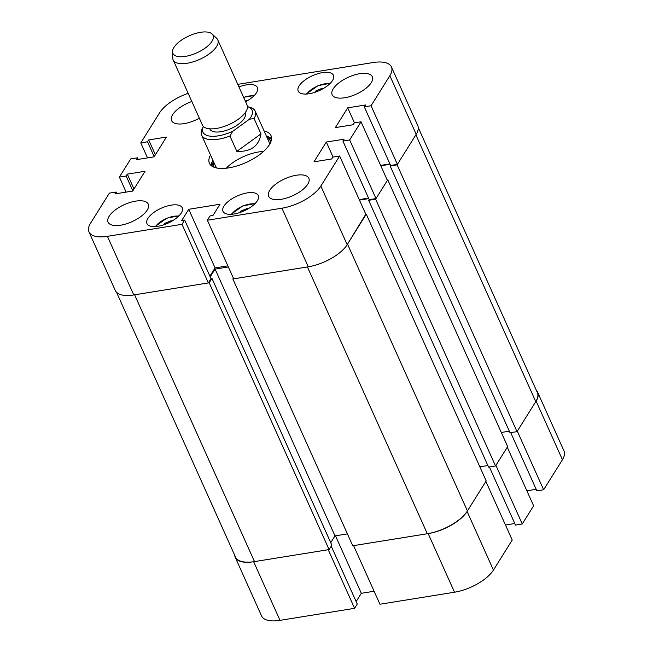 <?xml version="1.0" encoding="UTF-8"?>
<svg xmlns="http://www.w3.org/2000/svg" width="653" height="653" viewBox="0 0 653 653"><rect width="100%" height="100%" fill="white"/><g stroke="black" fill="none" stroke-linecap="round" stroke-linejoin="round"><path stroke-width="0.98" d="M191.835 101.501A22.022 9.338 -24.2 0 0 172.661 114.675A22.022 9.338 -24.2 0 0 171.584 120.634A22.022 9.338 -24.2 0 0 199.345 118.201M333.226 88.792A22.022 9.338 -24.2 0 0 332.148 94.75A22.022 9.338 -24.2 0 0 350.318 96.424A22.022 9.338 -24.2 0 0 371.247 82.662A22.022 9.338 -24.2 0 0 372.324 76.695A22.022 9.338 -24.2 0 0 354.155 75.03A22.022 9.338 -24.2 0 0 333.226 88.792M269.73 190.341A22.022 9.338 -24.2 0 0 268.661 196.3A22.022 9.338 -24.2 0 0 286.822 197.973A22.022 9.338 -24.2 0 0 307.759 184.211A22.022 9.338 -24.2 0 0 308.828 178.253A22.022 9.338 -24.2 0 0 290.667 176.579A22.022 9.338 -24.2 0 0 269.73 190.341M109.165 216.225A22.022 9.338 -24.2 0 0 108.096 222.191A22.022 9.338 -24.2 0 0 126.258 223.857A22.022 9.338 -24.2 0 0 147.194 210.095A22.022 9.338 -24.2 0 0 148.264 204.136A22.022 9.338 -24.2 0 0 130.102 202.463A22.022 9.338 -24.2 0 0 109.165 216.225M245.585 101.729A19.329 8.195 -24.2 0 0 256.466 92.75A19.329 8.195 -24.2 0 0 257.404 87.518A19.329 8.195 -24.2 0 0 238.933 86.922M299.139 85.878A19.329 8.195 -24.2 0 0 298.201 91.11A19.329 8.195 -24.2 0 0 314.142 92.571A19.329 8.195 -24.2 0 0 332.524 80.49A19.329 8.195 -24.2 0 0 333.463 75.258A19.329 8.195 -24.2 0 0 317.521 73.797A19.329 8.195 -24.2 0 0 299.139 85.878M147.896 218.396A19.329 8.195 -24.2 0 0 146.958 223.628A19.329 8.195 -24.2 0 0 162.899 225.089A19.329 8.195 -24.2 0 0 181.273 213.009A19.329 8.195 -24.2 0 0 182.211 207.776A19.329 8.195 -24.2 0 0 166.27 206.315A19.329 8.195 -24.2 0 0 147.896 218.396M223.946 206.136A19.329 8.195 -24.2 0 0 223.008 211.368A19.329 8.195 -24.2 0 0 238.957 212.829A19.329 8.195 -24.2 0 0 257.331 200.749A19.329 8.195 -24.2 0 0 258.27 195.516A19.329 8.195 -24.2 0 0 242.328 194.055A19.329 8.195 -24.2 0 0 223.946 206.136M210.527 155.03A33.768 14.317 -24.2 0 0 209.409 163.283A33.768 14.317 -24.2 0 0 228.681 167.886A33.768 14.317 -24.2 0 0 260.196 154.214A33.768 14.317 -24.2 0 0 271.003 135.604A33.768 14.317 -24.2 0 0 264.09 130.959M271.558 138.509A33.768 14.317 -24.2 0 0 266.448 136.216M391.425 66.949L417.765 125.564A32.299 13.697 155.8 0 1 416.198 134.306L397.399 164.376L371.059 105.762L389.849 75.699A32.299 13.697 -24.2 0 0 391.425 66.949A32.299 13.697 -24.2 0 0 372.994 62.557L237.782 84.351M188.162 93.33A32.299 13.697 -24.2 0 0 159.569 112.822L140.77 142.885L147.537 141.791L148.704 139.922L166.45 137.065L154.084 156.842L136.338 159.699L137.505 157.83L130.747 158.916L119.385 177.094L126.143 176L127.319 174.131L145.064 171.274L132.698 191.043L114.952 193.908L116.12 192.039L109.361 193.125L90.563 223.187A32.299 13.697 -24.2 0 0 88.988 231.937A32.299 13.697 -24.2 0 0 107.418 236.329L133.767 294.944L208.34 282.92L211.017 278.643L184.677 220.037L181.714 220.51L188.733 209.286L220.004 204.242L212.984 215.466L210.021 215.947L207.352 220.224L233.692 278.839L308.273 266.816L281.933 208.201L207.352 220.224M184.677 220.037L181.999 224.306L107.418 236.329M281.933 208.201A32.299 13.697 -24.2 0 0 320.843 186.064L339.642 156.002L332.883 157.087L331.716 158.965L313.962 161.822L326.329 142.044L344.074 139.187L342.907 141.056L349.665 139.971L361.027 121.793L354.269 122.886L353.102 124.756L335.356 127.613L347.714 107.843L365.468 104.978L364.292 106.847L371.059 105.762M339.642 156.002L365.982 214.617L347.184 244.679A32.299 13.697 155.8 0 1 308.273 266.816M209.899 276.17L215.074 267.901L227.856 265.836M133.767 294.944A32.299 13.697 155.8 0 1 115.336 290.544L88.988 231.937M397.399 164.376L390.633 165.462L364.292 106.847M389.931 163.895L380.626 165.397M361.027 121.793L387.368 180.408L376.006 198.577L369.247 199.671L342.907 141.056M368.545 198.104L359.24 199.606M376.006 198.577L349.665 139.971M181.999 224.306L208.34 282.92M119.385 177.094L126.135 192.104M140.77 142.885L147.521 157.895M212.894 160.287A33.768 14.317 -24.2 0 0 211.221 165.625M155.373 154.769L148.704 139.922M154.206 156.647L147.537 141.791M138.216 159.397L137.505 157.83M133.987 188.978L127.319 174.131M132.82 190.847L126.143 176M116.83 193.606L116.12 192.039M215.074 267.901L188.733 209.286M354.465 122.854L347.714 107.843M333.079 157.063L326.329 142.044M270.758 142.036A30.993 13.142 -24.2 0 0 267.216 137.914M271.477 139.448A33.523 14.211 -24.2 0 0 267.036 137.522M203.393 126.47A26.912 11.411 -24.2 0 0 232.762 131.286L249.438 119.221A26.912 11.411 -24.2 0 0 247.503 106.668A26.912 11.411 -24.2 0 0 247.471 106.659L249.675 107.214A29.361 12.448 155.8 0 1 250.23 107.37A29.361 12.448 155.8 0 1 255.176 111.132A29.361 12.448 155.8 0 1 254.074 118.544L260.98 133.906C258.906 146.133 250.858 151.953 236.835 151.365L229.938 136.012A29.361 12.448 155.8 0 1 206.568 138.967A29.361 12.448 155.8 0 1 201.622 135.204L215.384 165.821A29.361 12.448 -24.2 0 0 217.269 168.115M263.502 151.472A29.361 12.448 -24.2 0 0 226.256 168.213M269.395 144.688A29.361 12.448 -24.2 0 0 268.938 141.75L255.176 111.132M213.653 161.985A30.993 13.142 -24.2 0 0 214.388 167.372M213.474 161.593A33.523 14.211 -24.2 0 0 211.972 166.189M209.189 282.79L329.088 549.581L254.507 561.604L134.608 294.813L209.189 282.79L211.947 278.374L210.968 278.537M210.217 276.88L215.082 269.101L334.989 535.893L347.412 533.885M228.354 266.963L215.082 269.101M365.811 214.225L347.518 244.149L467.417 510.94A33.279 14.113 155.8 0 1 427.323 533.738L307.424 266.946L232.852 278.97L233.374 278.129M368.774 198.602L359.46 200.104M387.147 179.901L387.751 179.804L375.63 199.181L368.659 200.308L369.165 199.492M390.11 164.287L380.797 165.789M418.279 127.604L537.378 392.624A33.279 14.113 155.8 0 1 535.762 401.636L415.863 134.844L397.106 164.842L390.135 165.968L390.559 165.291M397.106 164.842L517.005 431.633L535.762 401.636M517.005 431.633L510.034 432.759L390.135 165.968M509.332 431.184L501.308 432.482M375.63 199.181L495.537 465.973L507.65 446.595L387.751 179.804M495.537 465.973L488.558 467.099L368.659 200.308M487.856 465.532L479.833 466.822M467.417 510.94L486.175 480.935L366.276 214.143M232.852 278.97L352.751 545.761L427.323 533.738M330.728 542.692L334.989 535.893M329.088 549.581L331.846 545.165L211.947 278.374M254.507 561.604A33.279 14.113 155.8 0 1 235.521 557.066L116.52 292.283M537.664 392.355L564.012 450.97A32.299 13.697 155.8 0 1 562.437 459.712L536.097 401.097A32.299 13.697 -24.2 0 0 537.664 392.355A32.299 13.697 -24.2 0 0 536.48 390.616M510.711 432.645L536.88 490.868L543.639 489.774L562.437 459.712M536.17 489.301L526.865 490.803M522.253 523.984L533.615 505.814L507.275 447.199L495.913 465.369L522.253 523.984L515.495 525.077L489.375 466.968M514.784 523.51L505.479 525.004M493.431 570.085L512.23 540.023L485.881 481.408L467.091 511.47L493.431 570.085A32.299 13.697 155.8 0 1 454.512 592.214L428.172 533.607A32.299 13.697 -24.2 0 0 467.091 511.47M428.172 533.607L353.591 545.63L379.94 604.237L454.512 592.214M374.096 591.243L361.321 593.308L356.146 601.576M234.721 555.295A32.299 13.697 -24.2 0 0 235.235 557.336A32.299 13.697 -24.2 0 0 253.666 561.735L280.006 620.35L354.587 608.327L357.256 604.049L331.234 546.145M280.006 620.35A32.299 13.697 155.8 0 1 261.575 615.95L235.235 557.336M253.666 561.735L328.239 549.712L354.587 608.327M543.639 489.774L517.298 431.168L536.097 401.097M335.479 535.811L361.321 593.308M180.726 40.649A22.022 9.338 -24.2 0 0 172.531 51.783A22.022 9.338 -24.2 0 0 183.975 56.574A22.022 9.338 -24.2 0 0 205.222 48.044A22.022 9.338 -24.2 0 0 212.111 33.997A22.022 9.338 -24.2 0 0 180.726 40.649M212.111 33.997L216.739 38.405A24.471 10.375 155.8 0 1 217.784 39.866A24.471 10.375 155.8 0 1 209.074 54.003A24.471 10.375 155.8 0 1 173.151 59.929A24.471 10.375 155.8 0 1 172.751 58.166L172.531 51.783M245.006 112.961L245.12 113.222A19.329 8.195 155.8 0 1 238.239 124.397A19.329 8.195 155.8 0 1 209.858 129.074L209.744 128.812M217.784 39.866L247.087 105.051A24.471 10.375 155.8 0 1 238.369 119.189A24.471 10.375 155.8 0 1 202.446 125.115L173.151 59.929M201.622 135.204A29.361 12.448 155.8 0 1 202.348 128.486L203.385 126.462M229.938 136.012L232.762 131.286M249.438 119.221L254.074 118.544M236.835 151.365L260.98 133.906M314.942 92.318L315.856 90.922L322.353 88.204L323.39 88.498M316.272 91.853L315.856 90.922M322.672 88.906L322.353 88.204M239.757 212.576L240.663 211.18L247.169 208.462L248.197 208.756M241.079 212.111L240.663 211.18M247.487 209.164L247.169 208.462M247.332 100.758L245.226 100.913M246.622 101.174L246.303 100.464M163.699 224.836L164.605 223.448L171.11 220.722L172.147 221.016M165.021 224.371L164.605 223.448M171.429 221.424L171.11 220.722M320.843 186.064L347.184 244.679M416.198 134.306L389.849 75.699M329.904 83.649A15.166 6.432 -24.2 0 0 318.035 85.845A15.166 6.432 -24.2 0 0 306.837 94.024M254.719 203.907A15.166 6.432 -24.2 0 0 242.843 206.103A15.166 6.432 -24.2 0 0 231.644 214.282M253.854 95.918A15.166 6.432 -24.2 0 0 243.667 97.452M178.661 216.167A15.166 6.432 -24.2 0 0 166.784 218.363A15.166 6.432 -24.2 0 0 155.585 226.542M330.304 83.258L318.003 85.657L306.281 94.056M255.111 203.516L242.818 205.915L231.089 214.315M254.246 95.518L243.585 97.273M179.053 215.776L166.76 218.175L155.03 226.575"/></g></svg>

